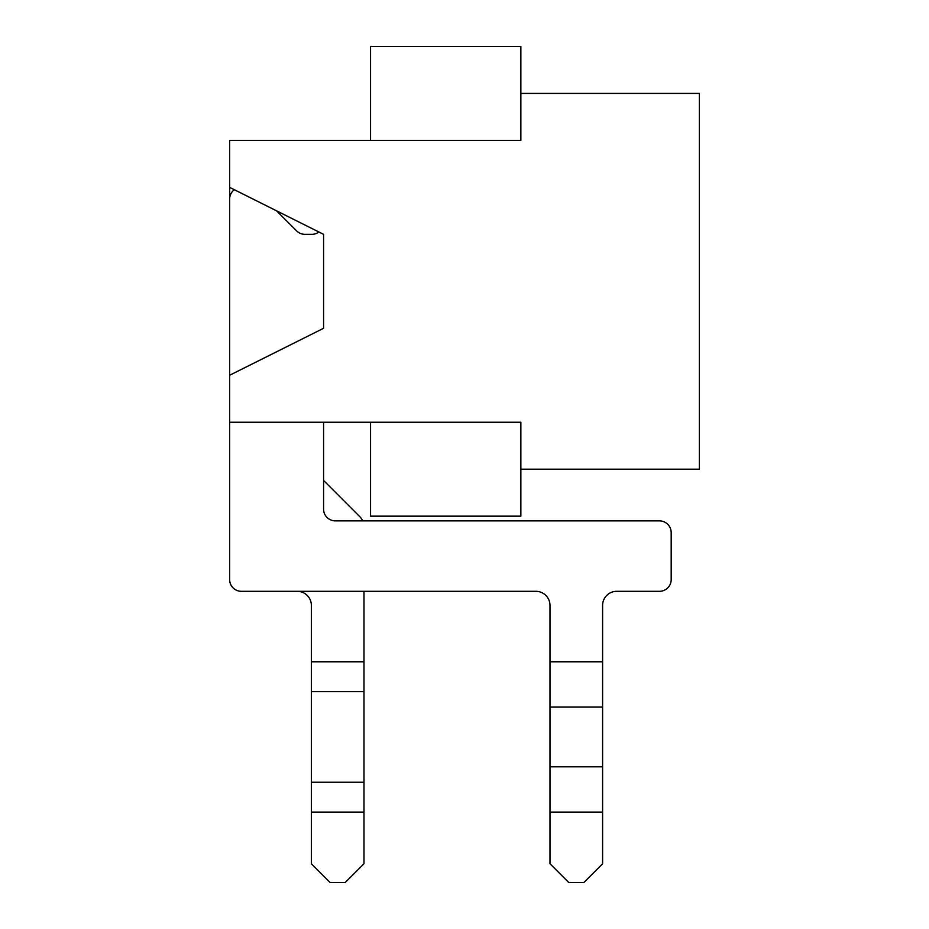 <?xml version="1.0" encoding="UTF-8"?>
<svg xmlns="http://www.w3.org/2000/svg" width="929" height="929" viewBox="0 0 929 929"><rect width="100%" height="100%" fill="white"/><g stroke="black" fill="none" stroke-linecap="round" stroke-linejoin="round"><path stroke-width="1.39" d="M229.637 577.234L229.637 187.368L323.582 234.34L323.582 328.285L229.637 375.258L229.637 140.395L370.555 140.395L370.555 46.45L520.867 46.45L520.867 140.395L370.555 140.395M323.582 480.467L323.582 422.231L323.582 480.467L323.582 422.231L323.582 480.467L323.582 422.231L323.582 480.467L323.582 422.231L323.582 480.467L323.582 422.231L323.582 480.467L359.848 516.745L323.582 480.467L359.848 516.745L323.582 480.467L359.848 516.745L323.582 480.467L359.848 516.745L323.582 480.467L359.848 516.745L323.582 480.467L359.848 516.745L323.582 480.467L323.582 422.231L323.582 509.127A11.74 11.74 0 0 0 335.323 520.867L659.439 520.867A11.74 11.74 0 0 1 671.179 532.607L671.179 579.58A11.74 11.74 0 0 1 659.439 591.32L616.693 591.32A14.086 14.086 0 0 0 602.596 605.418A14.086 14.086 0 0 1 616.693 591.32L659.439 591.32L616.693 591.32A14.086 14.086 0 0 0 602.596 605.418A14.086 14.086 0 0 1 616.693 591.32L659.439 591.32L616.693 591.32A14.086 14.086 0 0 0 602.596 605.418A14.086 14.086 0 0 1 616.693 591.32L659.439 591.32L616.693 591.32A14.086 14.086 0 0 0 602.596 605.418A14.086 14.086 0 0 1 616.693 591.32L659.439 591.32L616.693 591.32A14.086 14.086 0 0 0 602.596 605.418A14.086 14.086 0 0 1 616.693 591.32L659.439 591.32L616.693 591.32A14.086 14.086 0 0 0 602.596 605.418A14.086 14.086 0 0 1 616.693 591.32L659.439 591.32L616.693 591.32A14.086 14.086 0 0 0 602.596 605.418L602.596 661.785L549.991 661.785L549.991 605.418A14.086 14.086 0 0 0 535.894 591.32A14.086 14.086 0 0 1 549.991 605.418A14.086 14.086 0 0 0 535.894 591.32A14.086 14.086 0 0 1 549.991 605.418A14.086 14.086 0 0 0 535.894 591.32A14.086 14.086 0 0 1 549.991 605.418A14.086 14.086 0 0 0 535.894 591.32A14.086 14.086 0 0 1 549.991 605.418A14.086 14.086 0 0 0 535.894 591.32A14.086 14.086 0 0 1 549.991 605.418A14.086 14.086 0 0 0 535.894 591.32A14.086 14.086 0 0 1 549.991 605.418A14.086 14.086 0 0 0 535.894 591.32L241.389 591.32A11.74 11.74 0 0 1 229.637 579.58L229.637 422.231L229.637 579.58L229.637 422.231L229.637 579.58L229.637 422.231L229.637 579.58L229.637 422.231L229.637 579.58L229.637 422.231L229.637 579.58L229.637 422.231L229.637 579.58L229.637 422.231L370.555 422.231L370.555 516.164L520.867 516.164L520.867 422.231L323.582 422.231L323.582 480.467L359.848 516.745A14.086 14.086 0 0 1 362.716 520.867M520.867 93.423L699.363 93.423L699.363 469.191L520.867 469.191M297.28 591.32A14.086 14.086 0 0 1 311.366 605.418A14.086 14.086 0 0 0 297.28 591.32A14.086 14.086 0 0 1 311.366 605.418A14.086 14.086 0 0 0 297.28 591.32A14.086 14.086 0 0 1 311.366 605.418A14.086 14.086 0 0 0 297.28 591.32A14.086 14.086 0 0 1 311.366 605.418A14.086 14.086 0 0 0 297.28 591.32A14.086 14.086 0 0 1 311.366 605.418A14.086 14.086 0 0 0 297.28 591.32A14.086 14.086 0 0 1 311.366 605.418A14.086 14.086 0 0 0 297.28 591.32A14.086 14.086 0 0 1 311.366 605.418L311.366 863.761L330.155 882.55L345.193 882.55L363.982 863.761L363.982 661.785L311.366 661.785M234.34 189.713A11.74 11.74 0 0 0 229.637 199.108L229.637 187.368M363.982 591.32L363.982 661.785M229.637 199.108L229.637 375.258L229.637 199.108M583.807 882.55L602.596 863.761L602.596 812.097L549.991 812.097L549.991 863.761L568.78 882.55L583.807 882.55M602.596 661.785L602.596 812.097M318.891 231.995A11.74 11.74 0 0 1 311.842 234.34L304.967 234.34A11.74 11.74 0 0 1 296.665 230.903L276.61 210.848M549.991 661.785L549.991 812.097M363.982 691.64L311.366 691.64M363.982 812.097L311.366 812.097M363.982 782.241L311.366 782.241M602.596 707.085L549.991 707.085M602.596 766.797L549.991 766.797"/></g></svg>
